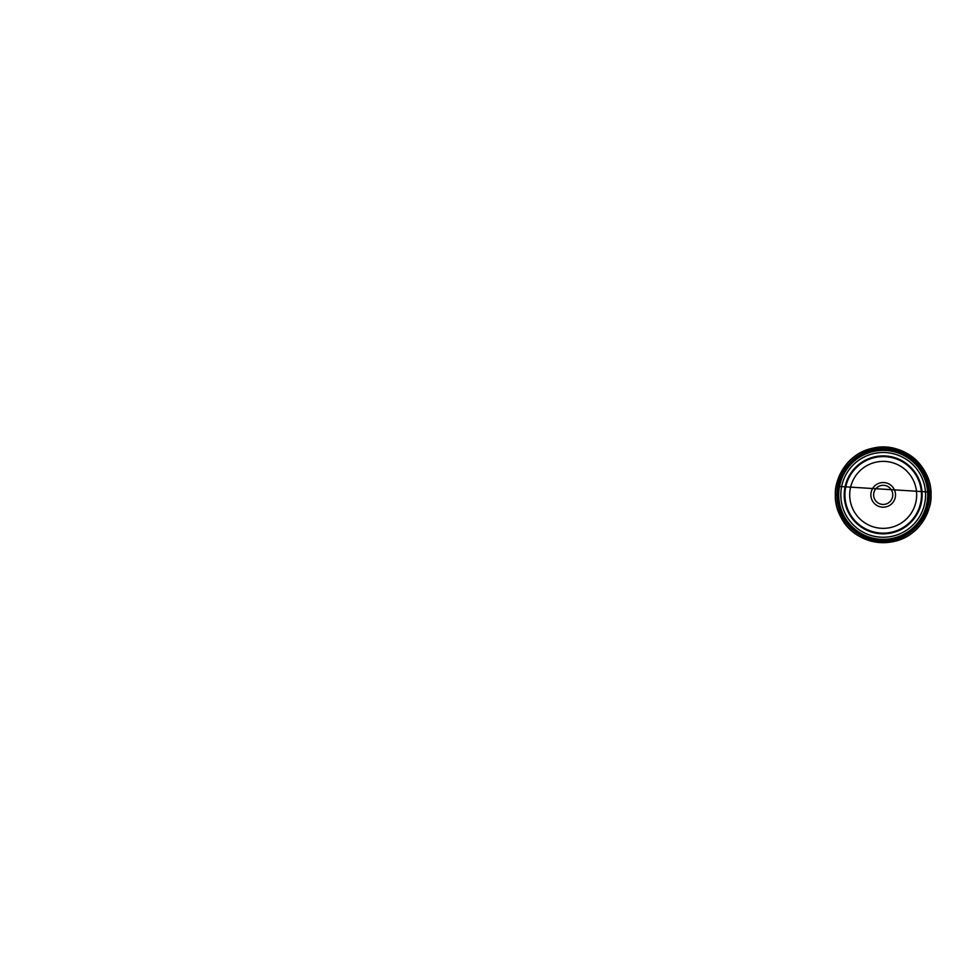 <?xml version="1.0" encoding="UTF-8"?>
<svg xmlns="http://www.w3.org/2000/svg" width="980" height="980" viewBox="0 0 980 980"><rect width="100%" height="100%" fill="white"/><g stroke="black" fill="none" stroke-linecap="round" stroke-linejoin="round"><path stroke-width="1.47" d="M928.832 494.876L931 494.876C931.637 503.181 928.452 512.736 921.433 523.553C913.139 535.154 900.387 541.524 883.201 542.675C866.002 541.524 853.249 535.154 844.956 523.553C837.937 512.736 834.752 503.181 835.389 494.876C834.752 486.558 837.937 477.003 844.956 466.186C853.249 454.585 866.002 448.215 883.201 447.064C900.387 448.215 913.139 454.585 921.433 466.186C928.452 477.003 931.637 486.558 931 494.876A47.8 47.8 0 0 0 931 494.52L930.878 492.144L928.77 492.487L930.584 491.066M849.709 494.876A33.492 33.492 0 0 0 899.934 523.871A33.492 33.492 0 0 0 899.934 465.868A33.492 33.492 0 0 0 849.709 494.876M895.524 494.876A12.336 12.336 0 0 0 877.027 484.194A12.336 12.336 0 0 0 877.027 505.545A12.336 12.336 0 0 0 895.524 494.876M921.47 494.876A38.269 38.269 0 0 1 883.201 533.145A38.269 38.269 0 0 1 844.919 494.876A38.269 38.269 0 0 1 883.201 456.594A38.269 38.269 0 0 1 921.47 494.876A38.269 38.269 0 0 0 864.054 461.727A38.269 38.269 0 0 0 864.054 528.012A38.269 38.269 0 0 0 921.47 494.876A38.269 38.269 0 0 0 864.054 461.727A38.269 38.269 0 0 0 864.054 528.012A38.269 38.269 0 0 0 921.47 494.876M927.68 494.876A44.48 44.48 0 0 1 860.955 533.39A44.48 44.48 0 0 1 860.955 456.349A44.48 44.48 0 0 1 927.68 494.876A44.48 44.48 0 0 1 860.955 533.39A44.48 44.48 0 0 1 860.955 456.349A44.48 44.48 0 0 1 927.68 494.876M892.768 494.876A9.567 9.567 0 0 0 878.411 486.582A9.567 9.567 0 0 0 878.411 503.157A9.567 9.567 0 0 0 892.768 494.876M929.285 491.666A46.207 46.207 0 0 0 881.596 448.693A46.207 46.207 0 0 0 836.994 494.876A46.207 46.207 0 0 0 883.201 541.07A46.207 46.207 0 0 0 929.322 492.34L930.878 492.144L931 494.435A47.8 47.8 0 0 0 882.98 447.064A47.8 47.8 0 0 0 835.389 494.876L837.557 494.876M929.322 492.34L929.101 492.401A45.974 45.974 0 0 1 884.426 540.825A45.974 45.974 0 0 1 837.226 494.876A45.974 45.974 0 0 1 881.633 448.926A45.974 45.974 0 0 1 929.065 491.74M835.389 494.876L835.389 494.876A47.8 47.8 0 0 0 883.201 542.675A47.8 47.8 0 0 0 931 494.876C932.188 465.831 901.625 440.571 872.323 448.313C842.788 454.12 825.944 490.821 840.816 516.987C853.776 544.145 893.503 551.324 915.149 530.425C925.463 520.809 930.755 508.963 931 494.876M930.963 494.876C931.6 503.169 928.415 512.724 921.408 523.528C913.115 535.117 900.375 541.487 883.201 542.626C866.014 541.487 853.274 535.117 844.981 523.528C837.986 512.724 834.801 503.169 835.438 494.876C834.801 486.57 837.986 477.015 844.981 466.211C853.274 454.622 866.014 448.252 883.201 447.113C900.375 448.252 913.115 454.622 921.408 466.211C928.415 477.015 931.6 486.57 930.963 494.876A47.763 47.763 0 0 1 883.201 542.638A47.763 47.763 0 0 1 835.426 494.876A47.763 47.763 0 0 1 883.201 447.101A47.763 47.763 0 0 1 930.963 494.876M838.537 494.876A44.664 44.664 0 0 1 883.201 450.2A44.664 44.664 0 0 1 927.864 494.876A44.664 44.664 0 0 1 883.201 539.539A44.664 44.664 0 0 1 838.537 494.876M925.573 494.876A42.385 42.385 0 0 0 862.008 458.162A42.385 42.385 0 0 0 862.008 531.577A42.385 42.385 0 0 0 925.573 494.876M922.168 494.876A38.967 38.967 0 0 1 863.711 528.624A38.967 38.967 0 0 1 863.711 461.115A38.967 38.967 0 0 1 922.168 494.876M928.746 492.009L927.766 491.948M891.236 489.682L875.863 488.726M839.517 486.46L929.003 492.021"/></g></svg>
